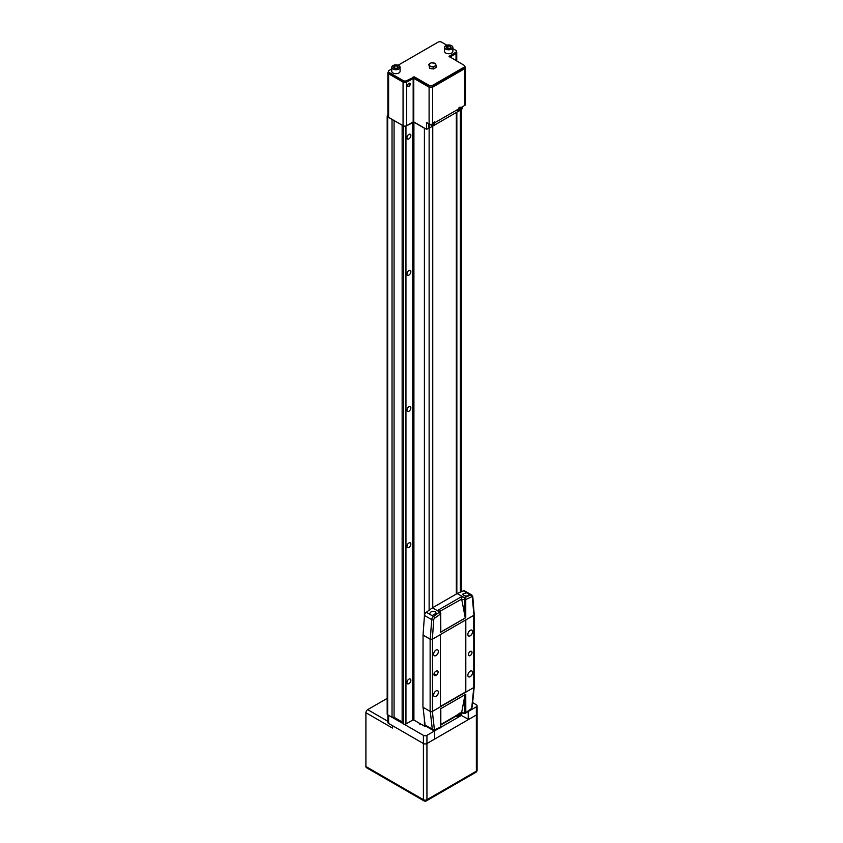 <?xml version="1.0" encoding="UTF-8"?>
<svg xmlns="http://www.w3.org/2000/svg" width="843" height="843" viewBox="0 0 843 843"><rect width="100%" height="100%" fill="white"/><g stroke="black" fill="none" stroke-linecap="round" stroke-linejoin="round"><path stroke-width="1.26" d="M408.897 542.976A2.75 1.591 -60 0 1 410.278 542.839A2.75 1.591 -60 0 1 410.699 545.042A2.75 1.591 -60 0 1 408.897 547.465A2.75 1.591 -60 0 1 407.517 547.602A2.75 1.591 -60 0 1 407.095 545.4A2.75 1.591 -60 0 1 408.897 542.976M408.897 406.779A2.75 1.591 -60 0 1 410.278 406.642A2.75 1.591 -60 0 1 410.699 408.844A2.75 1.591 -60 0 1 408.897 411.279A2.75 1.591 -60 0 1 407.517 411.416A2.75 1.591 -60 0 1 407.095 409.203A2.75 1.591 -60 0 1 408.897 406.779M408.897 270.582A2.75 1.591 -60 0 1 410.278 270.445A2.75 1.591 -60 0 1 410.699 272.658A2.75 1.591 -60 0 1 408.897 275.081A2.75 1.591 -60 0 1 407.517 275.218A2.75 1.591 -60 0 1 407.095 273.006A2.75 1.591 -60 0 1 408.897 270.582M408.897 134.385A2.75 1.591 -60 0 1 410.278 134.248A2.75 1.591 -60 0 1 410.699 136.461A2.75 1.591 -60 0 1 408.897 138.884A2.75 1.591 -60 0 1 407.517 139.021A2.75 1.591 -60 0 1 407.095 136.808A2.75 1.591 -60 0 1 408.897 134.385M408.897 679.173A2.75 1.591 -60 0 1 410.278 679.036A2.75 1.591 -60 0 1 410.699 681.239A2.75 1.591 -60 0 1 408.897 683.662A2.75 1.591 -60 0 1 407.517 683.799A2.75 1.591 -60 0 1 407.095 681.597A2.75 1.591 -60 0 1 408.897 679.173M456.548 593.915L456.548 112.361M432.659 126.144L432.659 607.698M456.843 593.746L456.843 112.224L460.383 110.18A3.34 1.928 0 0 0 461.226 109.348M405.947 126.081L405.947 723.979A1.665 0.959 180 0 1 403.586 723.979L402.143 723.146L402.143 125.249L403.586 126.081A1.665 0.959 0 0 0 405.947 126.081L413.913 122.161L424.408 128.22A3.34 1.928 0 0 0 425.378 128.61M387.875 115.407L387.664 115.523A1.665 0.959 0 0 0 387.179 116.208A1.665 0.959 0 0 0 387.664 116.882L392.027 119.411L392.027 717.309L387.664 714.79A1.665 0.959 180 0 1 387.179 714.105L387.179 116.208M405.947 723.979L412.733 720.07L412.733 122.161M413.913 122.161L413.913 720.07L424.408 726.129L424.408 719.205M427.686 128.716A3.34 1.928 0 0 0 429.129 128.22L432.638 126.165M426.769 726.687A3.34 1.928 180 0 1 424.408 726.129M413.913 720.07L412.733 720.07M402.143 721.966L394.071 717.309L392.027 717.309M394.071 717.309L394.071 120.517M456.337 112.477L456.337 594.03M432.754 126.102L432.754 607.655M408.897 83.352L408.897 83.352A1.876 1.085 120 0 0 407.569 85.649A1.876 1.085 120 0 0 408.897 86.418A1.876 1.085 120 0 0 410.225 84.11A1.876 1.085 120 0 0 408.897 83.352M407.569 85.554A1.665 0.959 120 0 0 407.917 86.239A1.665 0.959 120 0 0 408.75 86.155A1.665 0.959 120 0 0 409.835 84.69A1.665 0.959 120 0 0 409.582 83.352A1.665 0.959 120 0 0 408.823 83.394M398.876 65.606A4.173 2.403 180 0 1 400.088 67.314L398.834 65.533C395.177 64.289 392.817 64.89 391.753 67.314L391.753 71.265A4.173 2.403 0 0 0 392.975 72.962A4.173 2.403 0 0 0 397.517 73.489A4.173 2.403 0 0 0 400.088 71.265L400.088 67.314A4.173 2.403 180 0 1 397.517 69.537A4.173 2.403 180 0 1 392.975 69.01A4.173 2.403 180 0 1 391.753 67.314A4.173 2.403 180 0 1 393.038 65.575M451.648 45.691A4.173 2.403 180 0 1 452.87 47.398L451.616 45.617C447.96 44.373 445.599 44.974 444.535 47.398L444.535 51.339A4.173 2.403 0 0 0 445.757 53.046A4.173 2.403 0 0 0 450.299 53.573A4.173 2.403 0 0 0 452.87 51.339L452.87 47.398A4.173 2.403 180 0 1 450.299 49.621A4.173 2.403 180 0 1 445.757 49.094A4.173 2.403 180 0 1 444.535 47.398A4.173 2.403 180 0 1 445.821 45.659M434.84 63.33A3.33 1.928 180 0 1 434.84 66.049A3.33 1.928 180 0 1 430.13 66.049A3.33 1.928 180 0 1 430.13 63.33A3.33 1.928 180 0 1 434.84 63.33M429.761 66.502L433.481 67.082L436.21 65.512L435.209 63.362L431.49 62.782L428.76 64.363L429.761 68.409L433.481 68.978L436.21 67.408L436.21 65.512M431.036 68.61A2.866 1.654 0 0 0 432.501 68.831M431.732 124.29L431.69 124.732C432.775 126.513 433.85 125.892 434.925 122.867L434.914 122.635M432.817 125.86L432.09 125.786L431.637 124.3M457.243 109.748L457.233 109.99C458.307 111.771 459.382 111.15 460.457 108.125L460.447 107.893M458.35 111.118L457.148 109.801M391.753 68.905L389.139 70.412A2.497 1.444 0 0 0 388.412 71.434A2.497 1.444 0 0 0 389.139 72.456L403.239 80.591A2.497 1.444 0 0 0 406.769 80.591L414.377 76.882L429.066 85.354A2.497 1.444 0 0 0 432.607 85.354L463.977 67.24A2.497 1.444 0 0 0 464.714 66.218A2.497 1.444 0 0 0 463.977 65.206L449.045 56.386L455.726 52.329A2.497 1.444 0 0 0 456.453 51.307A2.497 1.444 0 0 0 455.726 50.285L452.87 48.641M446.853 45.174L441.627 42.15A2.497 1.444 0 0 0 438.086 42.15L398.149 65.206M428.76 64.363L429.761 68.409M433.481 67.082L433.481 68.978M388.412 71.866A2.497 1.444 0 0 0 387.875 72.761A2.497 1.444 0 0 0 388.612 73.784L403.059 82.119A2.497 1.444 0 0 0 406.6 82.119L413.765 78.325L429.098 87.177A2.497 1.444 0 0 0 432.638 87.177L464.778 68.62A2.497 1.444 0 0 0 465.505 67.598A2.497 1.444 0 0 0 464.778 66.576L464.714 66.544M449.941 57.092L456.021 53.594A2.497 1.444 0 0 0 456.748 52.572A2.497 1.444 0 0 0 456.453 51.887M449.888 57.061L455.726 53.689L455.726 52.329M464.714 66.218L464.714 67.588A2.497 1.444 180 0 1 463.977 68.61L463.977 67.24M432.607 85.354L432.607 86.724L463.977 68.61M432.607 86.724A2.497 1.444 180 0 1 429.066 86.724L429.066 85.354M414.377 76.882L414.377 78.241L429.066 86.724M414.377 78.241L413.196 78.241L413.196 76.882M406.769 80.591L406.769 81.95L413.196 78.241M406.769 81.95A2.497 1.444 180 0 1 403.239 81.95L403.239 80.591M389.139 72.456L389.139 73.815L403.239 81.95M389.139 73.815A2.497 1.444 180 0 1 388.412 72.793L388.412 71.434M456.453 51.307L456.453 52.666A2.497 1.444 180 0 1 455.726 53.689M433.334 122.614L433.608 123.974L432.301 124.743L433.608 124.311L433.629 125.175L434.661 123.384L433.903 123.795L433.629 122.446M458.866 107.872L459.14 109.221L457.833 110.001L459.14 109.569L459.161 110.433L460.194 108.642L459.435 109.053L459.161 107.704M456.421 110.212A2.339 1.349 120 0 0 456.737 110.538L457.623 111.044C458.824 111.455 459.772 110.475 460.468 108.104L459.962 106.998M429.213 124.016L429.213 126.777A1.665 0.959 120 0 0 429.561 127.546A1.665 0.959 120 0 0 430.394 127.462L459.878 110.433A1.665 0.959 120 0 0 461.058 108.389L461.058 107.546M430.72 124.374A2.339 1.349 120 0 0 431.205 125.28L432.09 125.786C433.291 126.197 434.24 125.217 434.935 122.846L434.419 121.74M460.626 109.695L462.301 108.736L462.301 106.829M465.505 67.598L465.505 104.374A2.497 1.444 180 0 1 464.778 105.396L432.638 123.953A2.497 1.444 180 0 1 429.098 123.953L426.621 122.52L426.621 129.327L429.645 127.588M428.539 123.626L428.539 126.387A1.665 0.959 120 0 0 428.876 127.145L429.561 127.546M413.765 78.325L413.765 121.908L426.621 129.327M413.765 121.908L413.175 121.908L413.175 78.325M406.6 82.119L406.6 125.702L413.175 121.908M406.6 125.702A2.497 1.444 180 0 1 403.059 125.702L403.059 82.119M388.612 73.784L388.612 117.367L403.059 125.702M388.612 117.367A2.497 1.444 180 0 1 387.875 116.345L387.875 72.761M446.347 46.955L447.085 48.283L449.435 48.578L451.058 47.556L450.331 46.228L447.97 45.933L446.347 46.955M398.328 67.208L397.179 65.986L394.766 65.954L393.512 67.145L394.672 68.367L397.074 68.399L398.328 67.208M447.97 48.399L447.97 45.933M450.331 48.019L450.331 46.228M397.179 68.304L397.179 65.986M394.766 68.367L394.766 65.954M419.213 723.125A2.086 1.201 0 0 0 419.803 724.148L419.803 724.148A2.086 1.201 0 0 0 421.574 724.495M419.582 723.336A1.749 1.012 0 0 0 419.529 723.568A1.749 1.012 0 0 0 419.93 724.221M457.264 715.444L457.233 715.855C458.307 717.635 459.382 717.014 460.457 713.989L460.426 713.621M458.35 716.982L457.159 715.507M458.866 713.747L459.14 715.096L457.833 715.876L459.14 715.433L459.161 716.297L460.194 714.506L459.435 714.927L459.161 713.568M456.369 715.97A2.339 1.349 120 0 0 456.737 716.402L457.623 716.908C458.824 717.319 459.772 716.339 460.468 713.968L459.962 712.872M434.703 730.839L438.328 728.742M440.573 727.446L459.878 716.297A1.665 0.959 120 0 0 461.058 714.263L461.058 713.262M468.308 711.281L468.697 719.416L461.5 715.538L460.331 715.939M468.697 719.416L476.358 714.99A2.497 1.444 0 0 0 477.096 713.968A2.497 1.444 180 0 1 476.358 714.99L476.358 706.824A2.497 1.444 0 0 0 477.096 705.802A2.497 1.444 0 0 0 476.358 704.78L472.649 702.63M468.697 711.25L476.358 706.824M392.143 717.309L402.143 723.073M404.018 724.158L423.407 735.349A2.497 1.444 0 0 0 426.937 735.349L434.609 730.923L434.25 730.449M388.612 715.328L388.612 723.431L423.407 743.526A2.497 1.444 0 0 0 426.937 743.526L434.609 739.1L434.609 730.923M388.612 723.431A2.497 1.444 180 0 1 387.875 722.409L387.875 714.906M426.937 735.349L426.937 743.526A2.497 1.444 180 0 1 423.407 743.526L423.407 735.349M440.763 627.814L440.699 632.124A1.465 0.843 180 0 1 440.383 632.387L440.383 614.147L434.661 618.14A1.465 0.843 120 0 0 433.755 619.742L432.343 639.215L430.278 639.215L431.7 619.637L424.472 615.464A2.919 1.686 -60 0 1 426.273 612.26L432.09 615.622L436.231 613.23L435.262 611.765C431.901 610.975 430.035 611.797 429.667 614.22L429.561 613.704M466.737 592.819L469.161 594.22C468.792 596.064 466.927 596.465 463.566 595.421L462.586 594.157L466.737 592.819L463.344 590.859A2.919 1.686 -60 0 1 464.556 590.838L471.774 595.01A2.919 1.686 -60 0 0 470.573 595.032L469.256 594.631M436.021 650.079L436.021 650.079A3.361 1.939 120 0 0 433.65 654.189A3.361 1.939 120 0 0 436.021 655.559A3.361 1.939 120 0 0 438.402 651.449A3.361 1.939 120 0 0 436.021 650.079A3.34 1.928 120 0 1 437.675 649.921A3.34 1.928 120 0 1 438.191 652.598A3.34 1.928 120 0 1 436.01 655.538A3.34 1.928 120 0 1 434.345 655.696A3.34 1.928 120 0 1 433.65 654.179M470.225 671.186L470.225 671.186A3.361 1.939 120 0 0 467.854 675.296A3.361 1.939 120 0 0 470.225 676.666A3.361 1.939 120 0 0 472.607 672.556A3.361 1.939 120 0 0 470.225 671.186A3.34 1.928 120 0 1 471.88 671.028A3.34 1.928 120 0 1 472.396 673.705A3.34 1.928 120 0 1 470.215 676.644A3.34 1.928 120 0 1 468.55 676.813A3.34 1.928 120 0 1 467.854 675.285M470.225 630.332L470.225 630.332A3.361 1.939 120 0 0 467.854 634.442A3.361 1.939 120 0 0 470.225 635.812A3.361 1.939 120 0 0 472.607 631.702A3.361 1.939 120 0 0 470.225 630.332A3.34 1.928 120 0 1 471.88 630.174A3.34 1.928 120 0 1 472.396 632.84A3.34 1.928 120 0 1 470.215 635.78A3.34 1.928 120 0 1 468.55 635.949A3.34 1.928 120 0 1 467.854 634.431M436.021 690.933L436.021 690.933A3.361 1.939 120 0 0 433.65 695.043A3.361 1.939 120 0 0 436.021 696.413A3.361 1.939 120 0 0 438.402 692.303A3.361 1.939 120 0 0 436.021 690.933A3.34 1.928 120 0 1 437.675 690.775A3.34 1.928 120 0 1 438.191 693.452A3.34 1.928 120 0 1 436.01 696.392A3.34 1.928 120 0 1 434.345 696.56A3.34 1.928 120 0 1 433.65 695.043M470.225 655.538A2.497 1.444 120 0 0 471.869 653.336A2.497 1.444 120 0 0 471.479 651.333A2.497 1.444 120 0 0 470.225 651.46A2.497 1.444 120 0 0 468.592 653.662A2.497 1.444 120 0 0 468.982 655.664A2.497 1.444 120 0 0 470.225 655.538M432.354 711.45L434.345 729.026A1.465 0.843 120 0 0 435.241 729.543L440.383 727.182L440.383 708.931L465.757 694.284L465.8 712.62L464.756 713.378L464.345 712.756L464.345 698.267L461.69 712.346L464.756 713.378L465.8 712.62L464.756 713.378M440.446 706.719L473.766 687.551L473.766 615.369A1.665 0.959 0 0 0 474.261 614.684A1.665 0.959 0 0 0 474.209 614.452M425.062 724.991L432.29 729.163A2.919 1.686 -60 0 0 432.88 730.217L425.652 726.044A2.919 1.686 -60 0 1 425.062 724.991L423.06 707.298M432.491 711.387L440.446 706.782L440.446 634.6L432.491 639.194L432.491 711.387A1.665 0.959 180 0 1 430.13 711.387L430.13 639.194A1.665 0.959 0 0 0 432.491 639.194M423.06 634.969L422.933 707.224L430.13 711.387M474.261 614.684L474.261 686.866A1.665 0.959 180 0 1 473.766 687.551M432.343 639.215L440.446 634.6M424.472 615.464L423.049 635.042L430.278 639.215M473.798 614.083L472.375 597.445A1.465 0.843 120 0 0 471.479 596.886L465.757 599.489L465.757 617.74A1.465 0.843 180 0 1 465.283 617.93L440.699 632.124M440.394 634.568L473.798 615.285M465.747 619.921L473.766 615.369M422.933 635.042L430.13 639.194M436.316 671.039L435.726 671.376A2.497 1.444 120 0 0 434.092 673.578A2.497 1.444 120 0 0 434.482 675.58A2.497 1.444 120 0 0 435.726 675.464L436.316 675.117A2.497 1.444 120 0 0 437.949 672.914A2.497 1.444 120 0 0 437.57 670.912A2.497 1.444 120 0 0 436.316 671.039M465.81 692.145L465.81 619.963M440.446 706.445L465.515 691.977L465.515 620.058M426.273 612.26L432.427 607.835L438.834 611.544L438.181 610.132L461.174 596.865L461.669 599.11L439.93 611.301L440.763 613.325L438.834 611.544M461.174 596.865L463.608 597.234L457.201 593.535L432.427 607.835M457.201 593.535L463.344 590.859M440.383 632.387L465.757 617.74M463.608 597.234L464.619 597.624L470.573 595.032A1.465 0.938 -113.5 0 1 471.479 596.886M465.283 617.93L461.669 599.11M440.025 611.596L438.181 610.132M464.345 614.189L464.619 597.624M440.341 614.052L439.561 612.25M464.756 597.698L465.8 599.352M440.815 724.548L461.69 712.346M464.345 698.267L465.283 694.463M440.71 708.742L440.763 711.892M365.904 712.714L392.438 728.036L392.438 725.644L423.407 743.526L423.407 799.701L365.904 766.508L365.904 712.714A2.497 1.444 -60 0 1 367.674 709.648L387.179 698.383M426.937 743.526L476.358 714.99L476.358 771.176L426.937 799.701A2.497 1.444 180 0 1 423.407 799.701A2.497 1.444 -60 0 0 423.924 800.85A2.497 2.497 0 0 0 426.421 800.85A2.497 1.444 -120 0 0 426.937 799.701L426.937 743.526M423.924 800.85L366.42 767.657A2.497 1.444 -60 0 1 365.904 766.508M460.383 592.155L460.383 110.18M403.586 723.979L403.586 126.081M387.664 116.882L387.664 714.79M424.408 616.359L424.408 128.22M429.129 128.22L429.129 610.216M445.873 48.894A4.004 2.308 0 0 0 451.532 48.894A4.004 2.308 0 0 0 451.532 45.627A4.004 2.308 0 0 0 445.873 45.627A4.004 2.308 0 0 0 445.873 48.894M393.091 68.81A4.004 2.308 0 0 0 398.75 68.81A4.004 2.308 0 0 0 398.75 65.543A4.004 2.308 0 0 0 393.091 65.543A4.004 2.308 0 0 0 393.091 68.81M429.098 123.953L429.098 87.177M432.638 87.177L432.638 123.953M464.778 105.396L464.778 68.62M456.021 60.601L456.021 53.594M429.213 126.777L428.539 126.387M449.298 56.038L449.298 56.723M461.026 715.538L461.026 714.579M465.262 713.431L461.5 713.009L461.5 715.538M468.223 719.416L468.223 711.334M465.8 712.62L470.889 708.963A1.465 0.843 120 0 0 471.795 707.403L473.787 687.54M434.345 729.026A1.465 0.938 173.5 0 1 432.29 729.163L430.278 711.46M432.09 615.622L433.502 616.433L439.456 612.155M433.755 619.742A1.465 0.769 4.2 0 1 431.7 619.637A2.919 1.686 -60 0 1 433.502 616.433A1.465 0.738 54.3 0 1 434.661 618.14M434.04 673.799L436.316 675.117M433.955 674.442L435.726 675.464M465.757 599.489A1.465 0.843 0 0 1 464.345 599.71L461.69 599.299M440.383 614.147A1.465 0.843 0 0 0 440.815 613.546L440.815 613.546A1.465 0.843 0 0 0 440.763 613.325M472.375 597.445A1.465 0.917 -4.5 0 0 472.807 596.728L471.774 595.01M440.763 726.371A1.465 0.843 180 0 1 440.815 726.592L440.815 726.592A1.465 0.843 180 0 1 440.383 727.182M432.88 730.217L434.788 730.28A1.465 0.938 -113.5 0 0 435.241 729.543M465.757 712.535A1.465 0.843 180 0 1 464.345 712.756M470.889 708.963A1.465 0.738 54.3 0 1 470.71 709.543L472.217 706.95A1.465 0.738 -174.3 0 1 471.795 707.403M367.674 709.648L387.875 721.313M477.096 770.154A2.497 1.444 180 0 1 476.358 771.176A2.497 1.444 -120 0 1 475.842 772.314A2.497 2.497 0 0 0 477.096 770.154L477.096 705.802M461.353 109.274L461.353 591.723M456.748 52.572L456.748 61.023M434.703 738.963L434.703 730.786M440.668 612.882L440.815 629.869M474.219 614.642L472.807 596.728M440.815 710.27L440.815 726.592L440.215 727.899M434.788 730.28L440.099 727.973M465.42 713.347L470.71 709.543M472.217 706.95L474.198 687.119M440.815 724.948L461.521 712.988M475.842 772.314L426.421 800.85"/></g></svg>
